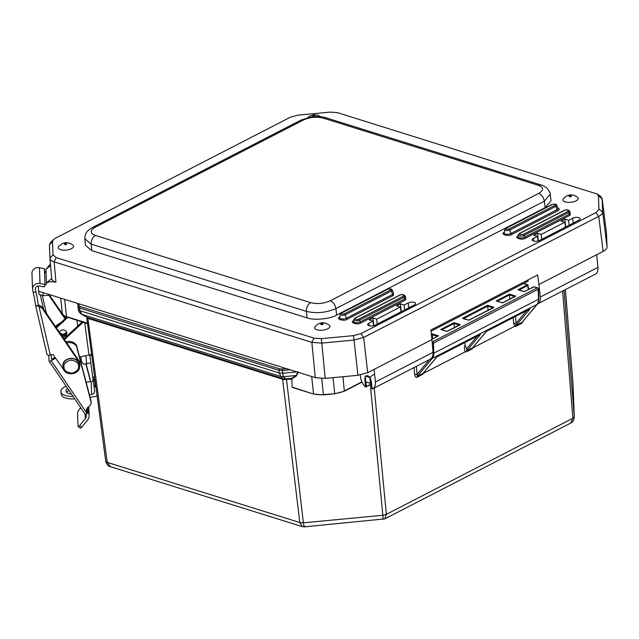 <?xml version="1.0" encoding="UTF-8"?>
<svg xmlns="http://www.w3.org/2000/svg" width="639" height="639" viewBox="0 0 639 639"><rect width="100%" height="100%" fill="white"/><g stroke="black" fill="none" stroke-linecap="round" stroke-linejoin="round"><path stroke-width="0.96" d="M298.325 371.834L296.568 375.836L292.111 378.671L291.68 378.352L291.448 379.223L283.532 379.51L87.727 318.342L86.704 317.263L105.731 461.15L86.72 317.431M87.072 317.407L81.465 314.196L87.072 317.407M473.06 347.217L486.247 331.505L529.907 309.02L516.168 325.379L521.975 322.383L537.079 304.404A1.118 0.839 -140 0 1 537.079 304.404L432.339 358.359A1.118 0.839 -140 0 1 431.421 358.303M423.593 372.697L422.81 374.294L424.088 372.178M422.81 374.294L417.003 377.29L417.235 376.339L423.042 373.352L436.78 356.993L480.44 334.501L466.702 350.859L466.606 348.79L465.128 345.332C463.563 346.913 464.888 351.674 465.344 351.746L466.47 351.809L466.702 350.859L472.501 347.872L472.277 348.814L473.555 346.697M487.653 305.322L493.931 307.279L493.196 307.854L468.794 320.227L463.355 318.685L462.532 318.27L487.653 305.322L487.717 306.137L492.853 307.742M496.191 300.921L509.443 294.1L515.721 296.057L514.986 296.624L502.47 302.886L496.207 300.921M440.726 329.492L453.978 322.671L460.256 324.628L459.521 325.195L447.004 331.457L440.742 329.492M416.436 366.307L417.235 376.339L432.339 358.359A10.623 6.662 -117.3 0 0 433.785 353.199L433.41 343.175A1.118 0.703 -117.3 0 0 432.507 341.833A1.118 0.703 -117.3 0 0 432.491 341.825L537.231 287.877A1.118 0.703 62.7 0 1 537.247 287.877A1.118 0.743 -72.7 0 1 537.679 287.822L533.733 286.775L524.26 291.656L518.828 290.114L517.997 289.699L527.463 284.818L523.445 283.564M431.381 334.309L432.188 333.893L432.252 334.708L431.461 335.132M573.015 384.175L574.285 416.932L572.999 383.887L565.427 289.563L572.999 383.855M286.08 379.75L285.817 378.919L283.269 378.695L87.751 317.591L107.248 462.388L110.395 466.678L302.359 526.64L299.811 522.542L107.248 462.388L105.731 461.07M382.497 518.828C383.08 520.162 383.192 518.98 382.849 515.282L303.373 522.814C303.837 526.496 304.332 527.622 304.859 526.185M374.23 388.049L386.363 514.347L384.782 518.876L570.675 423.114L572.864 418.273L386.363 514.347L382.849 515.282L370.308 384.694M294.132 388.009L292.095 387.186L291.847 379.27L292.095 387.186M523.181 321.034L521.744 323.334L515.937 326.329L514.81 326.265L473.291 347.656M90.818 362.912L83.621 364.214L81.369 361.354L80.873 356.69M85.826 355.707L86.704 363.926M334.732 393.752L323.454 394.822L313.733 394.127L292.494 387.226L293.748 388.041M429.472 359.597L417.139 374.27L414.679 374.462L414.064 367.529M464.896 342.512L465.128 345.332M515.937 326.329L516.088 323.286L513.628 323.47L514.81 326.265M522.526 321.729L521.744 323.334M76.999 320.179L77.638 326.138M87.727 318.342L87.112 317.415L87.751 317.591M296.871 371.898L282.742 373.232L283.412 376.714L280.904 376.531L283.532 379.51M342.967 376.714L344.325 391.236L334.748 393.8L323.406 394.543L321.713 378.544M280.904 376.531L279.179 372.96L79.835 310.69L81.904 314.364L280.904 376.531M297.926 371.794L296.137 375.508L296.568 375.836M519.148 289.962L527.91 285.449L527.463 284.818L528.333 289.467M538.461 288.844A1.118 0.519 177.8 0 1 538.15 289.227L538.525 299.252A1.118 0.519 -2.2 0 0 538.837 298.868L538.461 288.844L537.679 287.822M533.733 286.775L533.381 287.159L533.733 286.775L537.231 287.877A1.118 0.703 62.7 0 1 538.15 289.227L433.41 343.175A1.118 0.519 177.8 0 1 432.252 343.343M432.595 338.782L432.252 334.724L437.388 336.314M488.068 310.211L487.717 306.137M509.443 294.1L509.507 294.914L514.643 296.52M509.858 298.98L509.507 294.914M453.978 322.671L454.041 323.486L459.177 325.091M528.669 289.291L527.83 284.746L523.676 283.452M432.188 333.893L438.458 335.85L431.892 339.237M290.13 369.789L282.422 370.516L278.86 370.253L79.476 307.966L77.958 306.72L78.956 305.498L78.893 303.797M454.393 327.551L454.041 323.502L441.892 329.764M569.229 195.869L571.234 195.678L571.258 196.508A1.422 0.583 173.9 0 1 569.261 196.692L569.229 195.869M576.074 200.862A7.716 3.163 173.9 0 1 565.219 201.892A7.716 3.163 173.9 0 1 563.175 198.913L566.442 196.005C571.266 194.528 568.766 194.631 574.269 195.318L577.728 197.371A7.716 3.163 173.9 0 1 576.074 200.862M64.555 243.683L66.56 243.491L66.592 244.322A1.422 0.583 173.9 0 1 64.587 244.513L64.555 243.683M71.4 248.683A7.716 3.163 173.9 0 1 60.545 249.705A7.716 3.163 173.9 0 1 58.508 246.734L61.775 243.826C66.592 242.341 64.1 242.453 69.595 243.132L73.054 245.184A7.716 3.163 173.9 0 1 71.4 248.683M86.337 409.879L87.367 413.489L87.271 411.045A2.516 0.511 -119.6 0 1 87.351 410.805A2.516 0.511 -119.6 0 1 87.407 410.789L88.629 413.321A7.828 7.133 -2.2 0 1 89.077 415.102A7.828 7.133 -2.2 0 1 89.109 415.534A7.828 7.133 -2.2 0 1 87.575 420.047L81.848 427.124L79.603 425.614L85.33 418.545A5.032 4.585 177.8 0 0 86.313 415.646A5.032 4.585 177.8 0 0 86.297 415.366A5.032 4.585 177.8 0 0 86.009 414.224L85.969 414.12M87.136 413.145A5.2 4.737 -2.2 0 1 86.385 411.117A5.2 4.737 -2.2 0 1 86.369 410.829A5.2 4.737 -2.2 0 1 88.829 406.612L88.605 406.739A5.2 4.737 177.8 0 0 91.073 402.514A5.2 4.737 177.8 0 0 91.057 402.227A5.2 4.737 177.8 0 0 90.938 401.588L76.496 346.282A8.722 7.948 177.8 0 0 66.712 342.895M80.738 407.714L78.996 409.871A2.516 0.647 -56.2 0 0 77.782 411.836A2.516 0.647 -56.2 0 0 77.535 412.754L78.07 426.437A2.516 0.647 -56.2 0 0 78.166 426.676A2.516 0.647 -56.2 0 0 79.603 425.614M48.804 355.18L49.019 360.891A2.516 0.895 145.8 0 0 49.083 361.083A2.516 0.895 145.8 0 0 51.2 360.708L55.601 358.207M84.955 413.808A2.516 0.895 -34.2 0 0 85.011 414.008A2.516 0.895 -34.2 0 0 87.136 413.625L87.367 413.489M55.002 357.369L52.47 358.814A1.254 0.447 145.8 0 1 51.408 359.006A1.254 0.447 145.8 0 1 51.376 358.902L51.216 354.853M87.407 410.789L87.295 407.946M66.057 341.929A8.722 7.948 -2.2 0 1 76.448 345.132L90.89 400.445A5.2 4.737 -2.2 0 1 91.01 401.084A5.2 4.737 -2.2 0 1 91.034 401.372L91.073 402.514M59.539 332.16A3.77 3.443 177.8 0 0 66.448 331.897M86.161 363.974L90.059 378.895A5.2 4.737 -2.2 0 1 90.171 379.534A5.2 4.737 -2.2 0 1 90.195 379.822L90.235 380.964A5.2 4.737 177.8 0 0 90.219 380.676A5.2 4.737 177.8 0 0 90.099 380.037L85.914 363.998M55.569 326.705A8.722 7.948 -2.2 0 1 58.453 324.045L60.833 322.687M66.68 332.456A3.77 3.443 -2.2 0 1 61.16 334.828M90.203 381.723A5.2 4.737 177.8 0 0 90.235 380.964M76.448 345.132L76.496 346.282M78.166 426.676L80.41 428.178A2.516 0.647 -56.2 0 0 81.848 427.124M97.04 395.461A3.355 3.059 -2.2 0 1 94.78 396.659L90.051 397.202M89.396 394.718L91.673 394.447A3.355 3.059 177.8 0 0 94.604 391.1A3.355 3.059 -2.2 0 0 94.596 391.028L93.781 384.862M95.099 380.748L94.524 380.876L95.499 387.066L93.693 384.75L89.756 354.909M93.166 380.708A3.355 3.059 -2.2 0 1 91.169 381.611L86.129 382.194M91.585 354.206A3.355 1.374 -7.5 0 1 89.532 354.957L79.54 356.953M66.943 317.032L56.655 326.553A8.946 8.155 -2.2 0 0 55.96 327.272M56.432 327.951A8.946 8.155 -2.2 0 1 56.695 327.695L67.902 317.335M61.6 335.459A3.77 3.443 177.8 0 0 66.736 332.687M71.504 394.111A10.48 4.289 172.5 0 1 69.196 393.664A10.48 4.289 172.5 0 1 66.049 391.14A10.48 4.289 172.5 0 1 67.646 388.424M66.073 386.108A15.648 6.398 -7.5 0 0 60.921 391.819A15.648 6.398 -7.5 0 0 65.625 395.589A15.648 6.398 -7.5 0 0 73.086 396.436M68.932 390.317A10.48 4.289 -7.5 0 0 66.688 392.346M74.763 398.912A15.648 6.398 172.5 0 1 65.961 398.113A15.648 6.398 172.5 0 1 61.256 394.343L60.921 391.819M94.524 380.876L92.695 377.17L94.596 376.946M82.287 321.824L63.916 338.83M64.419 339.557L83.254 322.128M62.534 336.817A3.77 3.443 177.8 0 0 66.799 333.047A3.77 3.443 177.8 0 0 59.459 332.352M313.677 116.697A1.422 0.583 173.9 0 1 312.886 116.61L312.854 115.779L314.859 115.595L314.891 116.418A1.422 0.583 173.9 0 1 314.021 116.673M45.01 284.435L44.41 286.927L39.426 285.96A3.355 3.059 177.8 0 0 35.425 289.611L35.944 291.855L33.212 292.398L32.693 290.154A6.15 5.607 -2.2 0 1 32.589 289.539A6.15 5.607 -2.2 0 1 32.565 289.195A6.15 5.607 -2.2 0 1 40.025 283.468L45.01 284.435L44.403 268.684L39.41 267.717A6.15 5.607 177.8 0 0 31.95 273.444L32.565 289.195M33.212 292.398A10.456 0.743 -101.3 0 1 35.457 304.843L36.399 305.825A3.355 1.358 166.9 0 0 38.292 305.881L39.019 306.544A6.71 6.118 177.8 0 1 42.733 309.124L42.685 307.974A6.71 6.118 177.8 0 0 40.225 305.873L38.364 304.675M35.52 305.138L46.959 354.318A3.355 1.358 -13.1 0 0 46.966 354.421A3.355 1.358 -13.1 0 0 50.289 355.036L39.019 306.544M46.966 354.421L35.457 304.843M35.944 291.855A10.456 0.743 -101.3 0 1 38.276 305.45L36.399 305.825M63.644 369.534L52.965 354.501L50.289 355.036M38.292 305.881L38.276 305.45M79.092 368.839A8.722 7.948 177.8 0 0 79.915 365.165A8.722 7.948 177.8 0 0 79.883 364.677A8.722 7.948 177.8 0 0 78.597 361.243L42.733 309.124M38.412 306.385L38.348 304.619M49.499 295.162L62.67 314.3M62.981 314.755L65.482 318.382M79.915 365.165L79.867 364.014A8.722 7.948 177.8 0 0 79.835 363.535A8.722 7.948 177.8 0 0 78.549 360.092L42.685 307.974M48.796 295.226L65.026 318.805M320.93 323.773L322.927 323.582L322.959 324.404A1.422 0.583 173.9 0 1 320.962 324.596L320.93 323.773M327.767 328.765A7.716 3.163 173.9 0 1 316.92 329.796A7.716 3.163 173.9 0 1 314.875 326.817L318.142 323.909C322.967 322.431 320.466 322.535 325.97 323.214L329.428 325.275A7.716 3.163 173.9 0 1 327.767 328.765M371.267 383.264A22.389 14.681 -71.6 0 1 370.38 383.376L365.78 381.842L365.236 376.036L369.845 377.569A22.389 14.681 -71.6 0 1 374.59 374.063M370.38 383.376L369.845 377.569M95.083 227.316L92.551 227.444C88.629 229.936 84.747 232.133 84.875 238.746L85.394 245.248L91.728 250.608L307.103 317.887C313.861 320.538 330.075 319.005 336.585 315.099L545.187 207.643L551.034 200.662L550.171 194.176C550.506 193.385 549.476 191.436 547.08 188.305C544.324 186.221 542.335 185.118 541.113 184.99L538.357 185.318C543.853 187.515 543.957 190.214 538.677 193.425L330.251 300.785C323.789 303.629 317.232 304.252 310.586 302.646L95.395 235.424C89.899 233.235 89.795 230.535 95.083 227.316L303.501 119.964C309.971 117.121 316.521 116.498 323.166 118.095L538.357 185.318M84.875 238.746L91.217 244.146L306.416 311.369C316.361 313.709 326.194 312.775 335.898 308.581L544.332 201.213L550.171 194.184M375.133 325.147L414.415 304.907A4.369 1.789 -6.1 0 0 415.638 303.485A4.369 1.789 -6.1 0 0 412.858 302.119A4.369 1.789 -6.1 0 0 408.177 302.958L404.112 305.051L400.389 303.892L396.635 305.825L400.357 306.984L376.706 319.165L372.992 318.006L369.238 319.939L372.952 321.097L368.887 323.19A4.369 1.789 -6.1 0 0 367.665 324.644A4.369 1.789 -6.1 0 0 370.484 325.986A4.369 1.789 -6.1 0 0 375.133 325.147M539.628 240.408A4.369 1.789 -6.1 0 0 539.635 240.408L578.918 220.167A4.369 1.789 -6.1 0 0 580.14 218.746A4.369 1.789 -6.1 0 0 577.352 217.38A4.369 1.789 -6.1 0 0 572.672 218.218L568.614 220.311L564.892 219.153L561.138 221.086L564.852 222.244L541.209 234.433L537.487 233.267L533.733 235.2L537.455 236.366L533.389 238.459A4.369 1.789 -6.1 0 0 532.167 239.905A4.369 1.789 -6.1 0 0 533.485 240.991A4.369 1.789 -6.1 0 0 539.628 240.408M38.244 285.929L38.707 291.248L315.291 377.649L325.187 378.4L357.92 375.293L367.689 372.689L431.932 339.589L430.918 329.956L537.623 274.986L538.893 284.499L603.136 251.407C605.748 250.025 607.05 248.547 607.05 246.966L606.475 233.075M53.452 239.601L50.681 242.325L49.411 244.937L49.93 258.196C50.042 259.753 51.447 260.976 54.155 261.862L311.848 342.36L321.744 343.111L353.918 340.06L363.679 337.456L598.751 216.365C601.363 214.984 602.665 213.506 602.665 211.932L602.13 198.465L600.325 196.069L597.05 193.984L598.431 195.949L598.943 209.209L595.987 212.563L360.923 333.646L353.543 335.619L321.369 338.67L313.885 338.103L56.2 257.605L53.005 254.833L52.486 241.574L53.452 239.601L55.449 238.219L290.505 117.137L297.886 115.164L330.067 112.113L337.544 112.68L597.05 193.984M365.66 378.815L364.869 378.903L365.444 386.891A10.36 6.494 62.7 0 1 360.58 377.385L360.308 374.981M336.585 315.099L335.906 308.573C335.171 304.675 333.286 302.079 330.251 300.785M504.538 232.276C499.163 233.994 508.844 237.021 511.679 234.513A1.118 0.703 62.7 0 1 511.663 234.505L557.815 210.742C559.74 209.935 559.7 208.977 557.703 207.843M372.952 321.097L373.567 325.706M372.992 318.006L373.791 325.65M376.706 319.165L377.226 324.069M400.357 306.984L400.996 311.816M400.389 303.892L401.22 311.704M404.112 305.051L404.623 309.955M537.487 233.267L538.294 240.911M541.209 234.433L541.72 239.329M564.852 222.244L565.499 227.085M564.892 219.153L565.715 226.973M568.614 220.311L569.125 225.216M537.455 236.366L538.07 240.975M53.005 254.833L49.93 258.196L51.695 278.588C51.807 280.162 53.221 281.384 55.928 282.254C52.478 281.424 49.323 281.607 46.447 282.805L46.543 283.812L44.69 285.785M44.586 273.508L45.976 270.808M45.92 269.291L50.449 264.219M50.577 265.664L45.928 269.323L46.447 282.861M374.134 369.366L375.389 382.018A10.36 6.494 62.7 0 1 372.721 388.832A10.36 6.494 62.7 0 1 372.273 389.023L371.115 380.524M528.022 279.93L528.149 281.144L431.045 331.162M538.893 284.499L540.314 297.055L597.952 267.374L596.69 254.721M524.395 283.668L524.323 283.117M540.314 297.055C540.618 300.665 539.612 302.982 537.311 304.012M597.952 267.374A10.36 6.494 62.7 0 1 595.276 274.187L537.535 303.924M431.932 339.589L433.026 352.329C433.226 355.987 432.148 358.343 429.799 359.39M38.707 291.248L39.043 294.419L43.3 295.745L42.965 292.574M45.928 269.323L46.447 282.837L51.695 278.588M43.3 295.745L50.824 295.034M372.034 388.2L372.106 389.023L372.034 388.2M371.339 383.871L365.628 387.002L366.363 386.427L365.947 381.898M286.44 378.847L291.68 378.352L296.137 375.508L283.412 376.714L285.817 378.919L286.44 378.847L303.373 522.814L299.811 522.542L282.51 378.432M361.866 381.898L344.469 390.86A13.97 5.727 173.9 0 1 334.7 393.472L333.023 377.657M432.148 342.121A1.118 0.743 -72.7 0 1 432.491 341.825L432.116 341.705M279.515 368.823L278.86 370.253L279.179 372.96L282.742 373.232L282.294 369.022L279.515 368.823L80.139 306.528L78.956 305.498M77.974 306.8L78.317 309.372L79.835 310.69L79.476 307.966L80.139 306.528M564.077 290.258L574.277 416.676L572.864 418.273L562.608 291.017M105.739 461.15L105.731 461.15C106.721 464.497 108.271 466.342 110.395 466.678M472.277 348.814L466.47 351.809M465.344 351.746L423.825 373.136M417.003 377.29C415.781 377.665 415.007 376.722 414.679 374.462M513.157 317.647L513.628 323.47M515.857 325.203L514.818 326.257M64.659 299.356L66.496 316.632L87.479 323.182M292.111 378.671L291.847 379.27M323.454 394.822L323.406 394.543A13.97 5.727 -6.1 0 1 313.509 393.792L311.68 376.523M477.213 336.162L466.606 348.79M515.529 316.425L516.088 323.286L526.68 310.682M537.423 303.94A1.118 0.839 -140 0 1 537.087 304.396A10.623 6.662 62.7 0 0 538.525 299.252L433.785 353.199A1.118 0.519 177.8 0 1 433.066 353.383M66.935 316.936L66.496 316.632A13.97 5.727 173.9 0 1 62.279 313.118A13.97 5.727 173.9 0 1 62.263 312.966M282.294 369.022L286.424 368.631M81.465 314.196C79.404 312.703 78.357 311.113 78.325 309.452L78.317 309.372M463.682 318.534L487.717 306.153M497.358 301.193L509.515 294.93M62.846 366.403A8.387 7.644 -2.2 0 1 62.846 366.283A8.387 7.644 -2.2 0 1 70.665 358.335A8.387 7.644 -2.2 0 1 79.563 365.173A8.387 7.644 -2.2 0 1 79.595 365.636A8.387 7.644 -2.2 0 1 79.603 365.748M62.886 366.978A8.387 7.644 -2.2 0 1 62.854 366.514A8.387 7.644 -2.2 0 1 70.673 358.567A8.387 7.644 -2.2 0 1 79.571 365.396A8.387 7.644 -2.2 0 1 79.603 365.867L79.563 365.157C79.052 355.476 61.959 356.618 62.846 366.283L62.886 366.994C63.397 376.675 80.49 375.532 79.603 365.867M64.012 367.329C63.277 364.254 65.45 361.834 70.546 360.053C75.913 360.835 78.557 362.808 78.477 365.963C79.22 369.038 77.039 371.467 71.943 373.24C66.576 372.457 63.932 370.484 64.012 367.329M87.136 413.625L51.2 360.708M87.335 412.65L88.166 412.179M88.629 413.321L88.382 406.891M85.33 418.545L85.155 414.128M90.938 401.588L90.89 400.445M90.059 378.895L90.099 380.037M58.453 324.045L58.484 324.86M89.835 355.484L91.728 355.268M84.699 322.583L88.981 355.084M56.695 327.695L56.655 326.553M91.673 394.447L91.169 381.611M93.366 379.318L94.884 379.143M40.025 283.468L39.41 267.717M43.62 309.34L40.241 294.787M38.284 286.368L38.18 285.937M35.385 288.556L35.425 289.611M78.597 361.243L78.549 360.092M42.238 295.41L46.415 313.398M307.103 317.887L306.416 311.369C306.329 307.463 307.694 304.571 310.506 302.694L310.586 302.646M91.728 250.608L91.217 244.146C91.137 240.24 92.495 237.349 95.315 235.471L95.395 235.424M518.341 235.951C512.965 237.668 522.646 240.695 525.482 238.179L570.068 215.215A1.118 0.703 62.7 0 1 570.052 215.207L570.108 212.364M525.482 238.179A1.118 0.703 62.7 0 1 525.466 238.179A1.118 0.703 62.7 0 1 524.627 237.189L569.221 214.217A3.914 1.605 -6.1 0 0 570.26 212.747L569.605 211.15A3.419 1.406 173.9 0 1 568.686 212.444L569.221 214.217A1.118 0.703 62.7 0 0 570.052 215.207M353.838 320.69C348.463 322.407 358.144 325.427 360.979 322.919L405.565 299.947A1.118 0.703 62.7 0 1 405.557 299.947L405.605 297.103M360.979 322.919A1.118 0.703 62.7 0 1 360.963 322.911A1.118 0.703 62.7 0 1 360.124 321.928L404.719 298.956A3.914 1.605 -6.1 0 0 405.765 297.478L405.102 295.889A3.419 1.406 173.9 0 1 404.191 297.183L404.719 298.956A1.118 0.703 62.7 0 0 405.557 299.947M347.177 319.244L393.312 295.482A1.118 0.703 62.7 0 1 393.297 295.474A1.118 0.703 62.7 0 1 392.466 294.483A3.914 1.605 -6.1 0 0 393.504 293.013L392.218 289.898A2.947 1.206 173.9 0 1 391.427 291.009L392.466 294.483L346.322 318.254A1.118 0.703 62.7 0 0 347.161 319.244A1.118 0.703 62.7 0 1 347.161 319.244C344.341 321.76 334.66 318.733 340.036 317.016M557.815 210.742A1.118 0.703 62.7 0 1 557.799 210.742A1.118 0.703 62.7 0 1 556.96 209.752A3.914 1.605 -6.1 0 0 558.007 208.274L556.713 205.159A2.947 1.206 173.9 0 1 555.93 206.269L556.96 209.752L510.825 233.515A1.118 0.703 62.7 0 0 511.663 234.505M357.92 375.293L353.543 335.619M315.291 377.649L311.848 342.36L313.885 338.103M523.245 234.417A1.118 0.703 62.7 0 1 523.261 234.425A1.118 0.703 62.7 0 1 524.1 235.416L524.627 237.189A3.914 1.605 -6.1 0 1 520.226 237.924A3.914 1.605 -6.1 0 1 517.941 236.534L518.253 234.84A3.419 1.406 173.9 0 0 519.283 235.871A3.419 1.406 173.9 0 0 524.1 235.416L568.686 212.444A1.118 0.703 62.7 0 0 567.855 211.453A1.118 0.703 62.7 0 0 567.839 211.453L523.245 234.417L519.954 234.729L519.898 233.371L564.485 210.407A1.118 0.703 -117.3 0 0 564.085 210.423L519.491 233.395A1.118 0.703 62.7 0 1 519.898 233.371M508.94 229.05A1.118 0.703 62.7 0 1 508.956 229.05A1.118 0.703 62.7 0 1 509.794 230.04L510.825 233.515A3.914 1.605 -6.1 0 1 506.423 234.249A3.914 1.605 -6.1 0 1 504.139 232.86L504.754 229.545A2.947 1.206 173.9 0 0 505.641 230.431A2.947 1.206 173.9 0 0 509.794 230.04L555.93 206.269A1.118 0.703 62.7 0 0 555.091 205.287A1.118 0.703 62.7 0 1 555.091 205.287L508.94 229.05L506.304 229.297L506.264 228.211L552.4 204.448A1.118 0.703 -117.3 0 0 552 204.464L505.856 228.227A1.118 0.703 62.7 0 1 506.264 228.211M545.187 207.643L544.332 201.213C543.589 197.315 541.704 194.719 538.677 193.425M92.551 227.444L300.977 120.084L311.313 116.969C315.211 116.649 317.623 115.803 325.922 117.768L323.166 118.095M300.977 120.084L303.501 119.964M393.312 295.482L393.352 292.63M353.447 321.265A3.914 1.605 -6.1 0 0 355.731 322.663A3.914 1.605 -6.1 0 0 360.124 321.928L359.597 320.147A3.419 1.406 173.9 0 1 355.755 320.794A3.419 1.406 173.9 0 1 353.758 319.572L353.439 321.289M339.644 317.599A3.914 1.605 -6.1 0 0 341.929 318.989A3.914 1.605 -6.1 0 0 346.322 318.254L345.292 314.771A2.947 1.206 173.9 0 1 341.977 315.331A2.947 1.206 173.9 0 1 340.252 314.284L339.636 317.615M368.887 323.19L369.198 325.786M408.177 302.958L408.752 307.822M572.672 218.218L573.255 223.091M533.389 238.459L533.701 241.047M321.369 338.67L325.187 378.4M367.689 372.689L363.687 337.448L360.923 333.646M603.136 251.407L598.751 216.365L595.987 212.563M607.05 246.966L602.665 211.932L598.943 209.209M606.523 233.475L602.146 198.665L598.431 195.949M49.411 244.937L52.486 241.574M55.928 282.254L54.155 261.862L56.2 257.605M399.99 295.138C401.316 293.964 405.861 295.378 403.337 296.184A1.118 0.703 62.7 0 1 404.191 297.183L359.597 320.147A1.118 0.703 62.7 0 0 358.751 319.157C357.417 320.331 352.88 318.917 355.396 318.11L399.99 295.138A1.118 0.703 -117.3 0 0 399.583 295.162C401.931 294.156 403.776 294.395 405.102 295.889M387.897 289.179L390.533 288.932L390.573 290.018A1.118 0.703 62.7 0 1 391.427 291.009L345.292 314.771A1.118 0.703 62.7 0 0 344.437 313.781C342.009 314.292 341.114 314.021 341.761 312.95L387.897 289.179A1.118 0.703 -117.3 0 0 387.498 289.203L390.972 288.876L392.218 289.898M369.765 377.545L367.768 375.972L366.61 376.02A3.826 2.404 62.7 0 1 367.633 375.86M564.485 210.407C565.819 209.225 570.355 210.646 567.839 211.453M399.583 295.162L354.996 318.126A1.118 0.703 62.7 0 1 355.396 318.11M403.337 296.184L358.751 319.157M387.498 289.203L341.362 312.966A1.118 0.703 62.7 0 1 341.761 312.95M390.573 290.018L344.437 313.781M552.4 204.448C554.828 203.929 555.722 204.208 555.075 205.279M371.131 380.86C370.764 378.296 369.566 376.555 367.553 375.636L365.46 376.107M365.268 376.355L364.869 378.903M375.389 382.018L433.026 352.329M46.439 282.757L45.92 269.275M302.359 526.64L304.468 526.863L384.79 518.868M570.675 423.114C572.879 422.187 574.078 420.127 574.285 416.932M87.751 323.773L66.72 316.96C64.755 316.577 63.269 315.299 62.279 313.118L60.681 298.109M423.314 373.104L436.9 356.929M472.772 347.632L486.367 331.449M522.239 322.152L537.287 304.244C537.99 304.036 538.501 302.247 538.837 298.868M293.053 387.665L313.733 394.127L323.454 394.87L334.748 393.8L344.325 391.236L361.978 382.146M534.236 286.743L524.26 291.56L518.429 289.739M493.524 307.399L468.794 320.131L462.955 318.31M515.314 296.169L502.47 302.79L496.631 300.961M459.848 324.74L447.004 331.361L441.166 329.532M77.83 303.469L77.95 306.56M438.058 335.97L431.884 339.149M78.325 309.452L77.958 306.72M85.011 414.008L49.083 361.083M89.109 415.534L88.765 406.652M95.922 386.97L95.499 387.066M307.75 117.648L310.075 115.923C314.891 114.437 312.399 114.549 317.895 115.228L320.746 116.737M325.922 117.768L541.113 184.99M606.507 233.275L602.13 198.465M569.605 211.15C568.183 209.64 566.338 209.392 564.085 210.423M519.491 233.395L518.253 234.84M354.996 318.126L353.758 319.572M341.362 312.966L340.252 314.284M556.713 205.159C556.745 204.065 555.171 203.833 552 204.464M505.856 228.227L504.754 229.545M371.922 388.752L370.963 380.716L369.853 377.657M430.247 359.198L372.721 388.832M371.371 384.143L365.899 386.962"/></g></svg>
